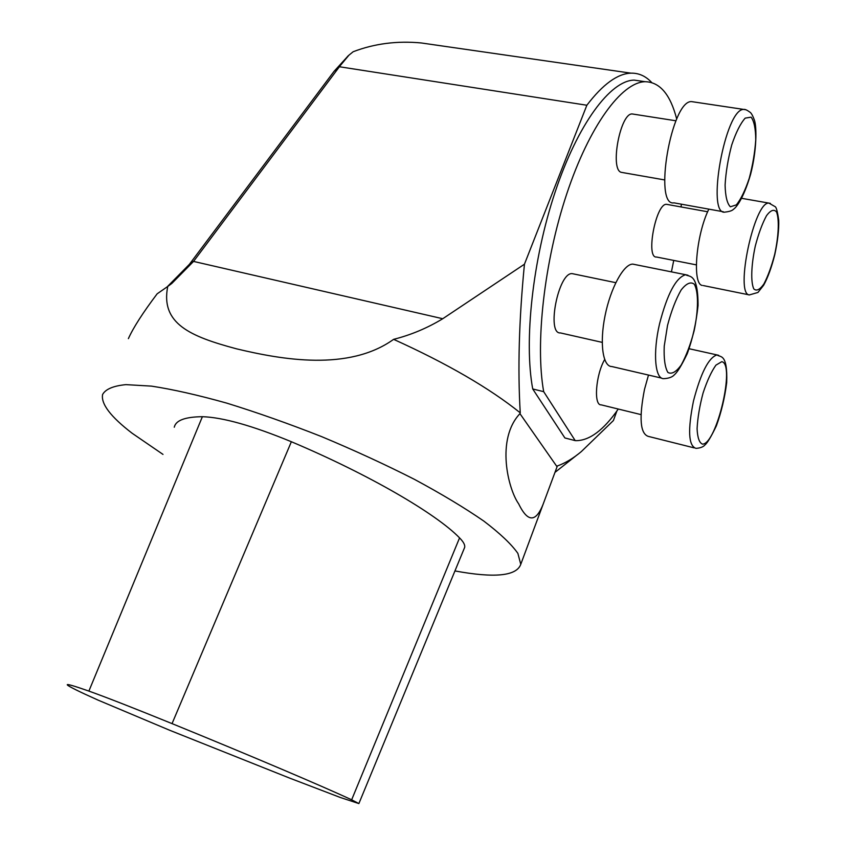 <?xml version="1.0" encoding="UTF-8"?>
<svg xmlns="http://www.w3.org/2000/svg" width="846" height="846" viewBox="0 0 846 846"><rect width="100%" height="100%" fill="white"/><g stroke="black" fill="none" stroke-linecap="round" stroke-linejoin="round"><path stroke-width="1.27" d="M162.992 454.397L132.145 433.258C110.699 416.803 100.854 403.891 102.588 394.522C105.528 389.16 113.311 385.861 125.927 384.634L151.476 386.125C172.87 389.382 197.964 395.05 226.77 403.13C257.131 412.51 288.74 423.677 321.586 436.61C354.263 450.273 385.163 464.496 414.276 479.27C441.549 493.958 464.729 507.896 483.817 521.083C500.134 533.498 511.481 544.264 517.879 553.379L520.766 564.324L544.464 500.631C536.84 522.532 528.242 523.6 518.651 503.825C508.002 488.829 495.851 439.18 519.941 413.652L520.248 412.837C489.496 388.145 447.28 363.653 393.623 339.341C348.658 371.616 281.559 359.613 236.52 348.827C190.424 336.497 160.38 323.775 167.73 286.477L171.791 283.473L193.544 261.414L339.415 66.749L334.096 71.297L348.129 55.91M339.69 66.305L348.943 55.17L353.152 51.743C374.44 43.59 397.155 40.661 421.287 42.966L447.069 46.678M520.766 564.324C516.568 576.041 494.624 578.252 454.947 570.934M555.949 469.826L557.26 466.22M544.464 500.631L556.404 468.536M128.381 338.633C133.298 327.677 142.889 312.734 157.145 293.826L167.73 286.477M174.276 427.209C175.735 420.377 185.105 416.877 202.384 416.697C222.805 417.353 252.457 425.697 291.362 441.728C369.258 474.617 436.24 513.797 459.558 537.887C463.492 541.863 465.194 545.036 464.666 547.394L464.221 548.483M98.125 700.139C79.059 691.594 68.79 686.518 67.32 684.911C66.432 683.684 73.623 685.736 88.883 691.087C106.416 697.358 134.144 708.197 172.045 723.616C251.548 756.038 323.384 786.621 351.65 799.808L358.873 803.573L340.325 797.482L289.565 778.077L169.792 730.31L98.125 700.139M575.206 440.618L564.895 437.964L532.726 388.97L543.682 391.656L575.206 440.618L575.883 440.671C589.482 440.681 603.621 430.138 618.278 409.041M519.941 413.652L557.038 466.738M671.428 271.873L673.744 260.42M681.104 206.963L681.326 204.182M676.705 119.053C670.402 94.488 659.869 82.03 645.107 81.702C621.662 82.136 589.281 125.969 566.683 194.094C544.041 262.123 535.127 343.962 543.682 391.656M641.786 81.216L634.162 80.106C610.389 80.476 577.765 124.108 555.156 191.979C532.515 259.754 523.843 341.35 532.726 388.97M171.791 283.473L167.201 286.836L189.398 264.333L334.096 71.297M339.415 66.749L586.86 105.242L524.446 264.206L442.744 318.731L193.544 261.414M393.623 339.341C410.966 334.953 427.336 328.079 442.744 318.731M557.313 465.987C565.318 463.1 573.313 458.31 581.318 451.595L613.403 420.547L616.861 411.061M651.684 82.496C645.731 76.087 638.815 72.968 630.957 73.158C617.527 73.623 602.828 84.314 586.86 105.242M520.248 412.837C517.625 369.216 519.021 319.672 524.446 264.206M604.657 359.539C595.658 375.074 593.469 405.72 601.231 404.864L641.025 414.614M667.505 204.499L666.553 204.32C655.904 203.051 645.424 258.506 656.507 257.015L696.321 264.872M633.495 114.157L632.258 113.967C620.404 112.698 609.723 169.041 621.101 172.298L664.586 179.923M573.694 273.945L572.213 273.639C558.445 271.936 546.156 334.35 560.443 332.933L602.215 342.376M635.103 264.576L632.787 264.111C623.735 263.92 610.611 287.904 605.07 315.632C599.402 343.36 602.86 366.783 611.891 366.551L661.731 378.141M693.498 101.901L691.563 101.605C671.322 100.029 653.165 206.942 673.976 202.85L723.33 211.754M708.842 209.142C695.983 235.051 692.039 284.415 702.275 285.419M648.491 375.064L644.493 389.393C638.952 417.861 640.179 433.512 648.163 436.346L694.143 447.872M88.883 691.087L202.384 416.697M172.045 723.616L291.362 441.728M351.65 799.808L459.558 537.887M193.829 261.023L189.398 264.333M667.515 325.477L664.237 346.109C663.719 358.651 664.945 367.428 667.896 372.452C671.671 374.514 676.113 372.039 681.22 365.007C686.275 355.732 690.569 344.322 694.122 330.807C698.458 310.292 698.616 291.986 694.355 284.277C690.791 281.411 686.381 283.325 681.125 290.009C675.817 299.347 671.28 311.169 667.515 325.477M632.787 264.111L685.641 274.717C688.951 277.287 698.098 272.232 698.056 305.554C696.184 322.992 692.61 338.982 687.312 353.533C681.77 365.112 677.487 372.166 674.463 374.693C672.485 377.052 668.964 378.363 663.899 378.648C655.058 379.568 652.647 353.173 659.563 323.785C667.293 293.869 675.986 277.509 685.641 274.717L687.925 275.225M751.089 117.16L745.189 118.133C740.483 123.41 735.999 132.346 731.727 144.962C728.068 158.762 725.847 172.14 725.096 185.084C725.392 196.357 727.148 203.6 730.373 206.794L736.348 204.88C740.916 199.244 745.21 190.403 749.228 178.358C752.707 165.298 754.875 152.492 755.742 139.939C755.668 128.687 754.114 121.094 751.089 117.16M691.563 101.605L743.803 109.43C744.988 109.134 747.081 110.086 750.085 112.275C751.343 113.153 752.75 115.691 754.315 119.878C756.874 126.551 756.853 150.503 750.529 174.583C743.179 199.54 735.872 207.841 733.44 209.29C732.319 210.633 729.548 211.563 725.149 212.082C705.828 216.576 725.17 108.119 743.803 109.43L745.707 109.747M774.682 254.413C778.648 236.214 779.42 219.526 776.543 211.986C774.005 208.951 770.685 210.146 766.571 215.582C762.331 223.397 758.566 233.57 755.288 246.08C751.163 265.232 750.635 282.173 753.807 288.93C756.504 291.352 759.867 289.713 763.896 283.981C767.967 276.177 771.563 266.321 774.682 254.413M741.688 198.324L768.919 203.103L774.989 206.583C776.237 206.858 777.485 211.447 778.732 220.341C779.039 229.467 777.738 240.856 774.82 254.498C771.573 267.421 767.83 277.678 763.621 285.271L757.942 292.462L749.239 294.958C734.677 293.699 754.325 201.232 768.919 203.103L770.378 203.378M702.561 444.15C716.763 443.875 735.512 363.674 721.754 361.697L715.938 365.134C711.391 371.542 707.097 380.837 703.068 393.03C699.653 405.911 697.654 417.808 697.083 428.711C697.527 437.805 699.346 442.944 702.561 444.15M689.141 348.732L716.996 354.918C720.02 357.636 727.729 352.687 726.693 382.656C724.747 397.863 721.31 412.256 716.372 425.834C711.169 436.663 707.362 443.029 704.961 444.933C703.354 446.878 700.446 448.02 696.226 448.348L695.75 448.285C688.443 445.609 687.692 429.853 693.477 401.015C700.805 372.938 708.641 357.572 716.996 354.918L718.677 355.32M358.873 803.573L464.666 547.394M634.162 80.106L645.107 81.702M421.287 42.966L630.957 73.158M555.061 472.322L577.881 454.302M348.721 55.371L347.516 56.46M615.772 282.67L572.213 273.639M675.943 120.788L632.258 113.967M707.647 211.764L666.553 204.32M703.364 285.578L748.847 294.81"/></g></svg>
